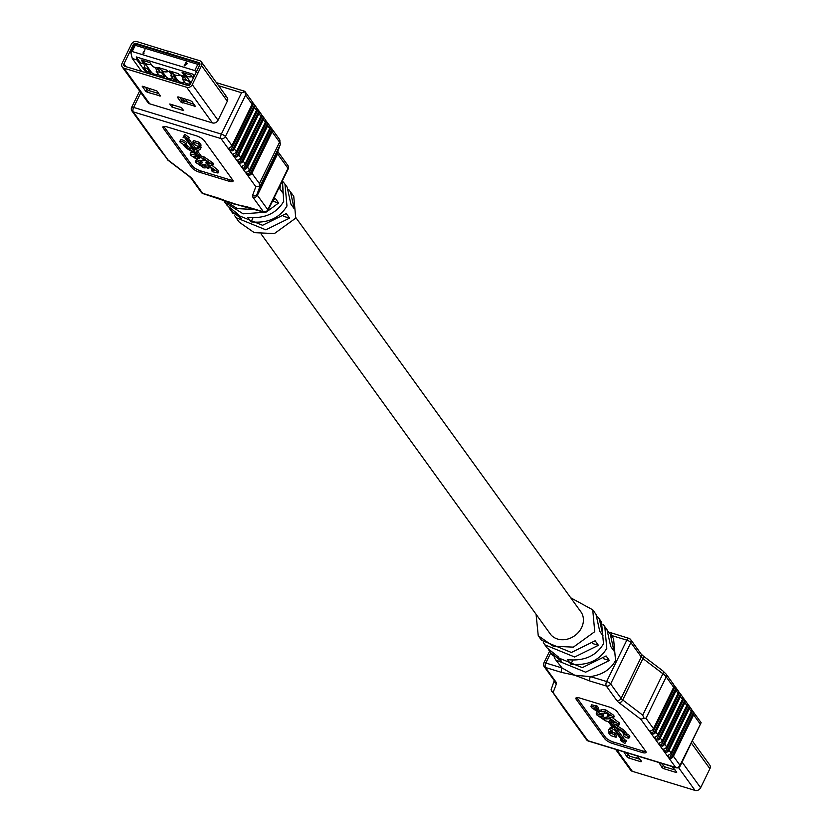 <?xml version="1.0" encoding="UTF-8"?>
<svg xmlns="http://www.w3.org/2000/svg" width="832" height="832" viewBox="0 0 832 832"><rect width="100%" height="100%" fill="white"/><g stroke="black" fill="none" stroke-linecap="round" stroke-linejoin="round"><path stroke-width="1.25" d="M692.37 740.979L709.727 764.993A4.399 3.692 144.1 0 1 709.904 768.716L700.617 787.758A4.399 3.692 144.1 0 1 695.032 790.4L632.33 771.316A4.399 3.692 144.1 0 1 630.614 770.12L615.586 749.341M623.834 751.847L627.078 757.047L628.68 758.004L640.962 761.748L641.701 761.498L637.135 755.893M658.923 762.528L662.168 767.728L663.77 768.685L676.052 772.429L676.79 772.169L672.225 766.574M636.522 758.254L637.562 756.122M626.059 752.523L629.595 756.142L640.151 759.356M661.159 763.204L664.685 766.823L675.241 770.037M580.143 610.823A18.918 15.881 144.1 0 1 580.83 611.697A18.918 15.881 144.1 0 1 581.578 627.671A18.918 15.881 144.1 0 1 566.28 639.392A18.918 15.881 144.1 0 1 550.17 633.859A18.918 15.881 144.1 0 1 549.546 632.934M548.818 650.073L552.5 655.45L582.348 667.638L606.091 655.938L609.378 660.483L585.645 672.183L555.797 659.994L554.299 657.644M570.721 597.792L592.738 609.825L594.745 631.675L573.373 647.14L553.249 646.214L538.252 635.742L541.549 640.286L571.386 652.475L595.13 640.775L598.416 645.32L574.683 657.02L544.835 644.831L543.338 642.491M538.252 635.742L536.068 614.276M550.316 652.413L561.486 661.378L558.199 656.833L547.03 647.868L544.835 644.831M603.002 624.291L606.986 629.533L610.709 646.474L613.995 651.019L610.282 634.078L613.569 638.622L615.566 660.483C610.709 669.448 602.316 674.814 590.387 676.593L574.787 675.241L562.068 667.971L555.797 659.994M604.802 626.496L606.798 648.357C599.425 660.546 587.444 665.829 570.846 664.227L572.822 660.171M592.738 609.825L596.024 614.37L599.747 631.311L603.034 635.866L599.321 618.914L601.505 621.951L603.512 643.802C596.138 655.99 584.158 661.284 567.559 659.682L570.846 664.227M610.282 634.078L608.483 631.873M599.321 618.914L597.522 616.71M609.118 731.578L608.546 732.753L610.366 733.314L609.097 731.557A8.58 2.506 -154 0 1 608.681 730.007A8.58 2.506 -154 0 1 609.201 729.57L612.071 728.385A6.448 1.882 26 0 0 612.466 728.052A6.448 1.882 26 0 0 612.154 726.898L608.327 721.604L605.342 720.782L596.69 714.834L596.242 713.617L597.074 712.005M603.117 714.272L603.72 715.104L603.002 716.581L599.56 716.061L603.897 719.014L606.382 718.765L607.214 716.924L608.306 716.425M602.077 716.186L604.614 717.538L607.214 716.924M613.101 718.214L619.039 722.623L619.507 723.85L618.79 725.327L613.995 724.298L612.789 722.623L615.326 722.821L611.894 720.543L609.44 721.198L611.042 723.403L611.77 721.926L610.418 720.065M613.402 723.486A6.448 1.882 26 0 1 611.77 721.926M608.546 732.753L610.605 735.602L616.086 737.266L614.026 734.427L612.206 733.866L610.938 732.118A6.448 1.882 26 0 1 610.615 730.954A6.448 1.882 26 0 1 611.01 730.621L613.974 729.404L622.201 740.792L620.391 740.241L624.874 743.506L625.83 741.894L624.01 741.343L612.862 725.92L619.736 730.132A6.448 1.882 26 0 1 622.638 732.524L624.312 734.843A3.224 0.946 -154 0 0 623.293 735.051A3.224 0.946 -154 0 0 625.778 737.308A3.224 0.946 -154 0 0 629.096 737.88L629.814 736.403A3.224 0.946 -154 0 0 626.86 733.928L625.186 731.598A8.58 2.506 -154 0 0 621.327 728.406L615.69 724.963M625.83 741.894L626.548 740.418L624.728 739.866L616.075 727.886M616.086 737.266L616.803 735.79L614.744 732.95L612.924 732.389L611.655 730.642A6.448 1.882 26 0 1 611.51 730.413M612.3 727.116L609.929 728.083A8.58 2.506 -154 0 0 609.398 728.53L608.681 730.007M604.479 713.086L600.038 713.45L591.396 707.512L590.949 706.285L591.666 704.808L597.22 706.108L598.426 707.772L597.709 709.249L594.256 708.729L598.593 711.682L601.078 711.433L601.91 709.592L605.748 709.904L613.735 715.291L614.214 716.518L613.486 717.995L608.691 716.966L607.485 715.302L610.033 715.489L606.59 713.211L604.282 713.658L605.01 712.171M596.773 708.854L599.321 710.206L601.806 709.956M576.805 697.611A6.874 2.007 -154 0 0 576.961 697.85L605.457 737.266A6.874 2.007 -154 0 0 613.496 742.071L642.741 750.974A6.874 2.007 -154 0 0 645.83 751.431M673.66 684.549L673.66 684.549A3.442 2.891 144.1 0 1 673.67 687.274L653.484 728.666A3.442 2.891 144.1 0 1 651.165 730.673L650.395 731.318L652.142 733.741L653.578 734.011A3.442 2.891 -35.9 0 0 655.897 731.994L657.873 734.729A3.442 2.891 144.1 0 1 655.543 736.736L654.774 737.381L656.531 739.804L657.956 740.074A3.442 2.891 -35.9 0 0 660.286 738.057L662.251 740.792A3.442 2.891 144.1 0 1 659.932 742.799L659.162 743.444L660.92 745.867L662.345 746.138A3.442 2.891 -35.9 0 0 664.664 744.13L666.64 746.855A3.442 2.891 144.1 0 1 664.321 748.862L663.551 749.507L665.298 751.93L666.723 752.201A3.442 2.891 -35.9 0 0 669.053 750.194L671.029 752.918A3.442 2.891 144.1 0 1 668.699 754.926L667.93 755.57L669.687 757.994L671.112 758.264A3.442 2.891 -35.9 0 0 673.431 756.257L680.014 765.346L701.137 722.675L691.423 709.301M678.049 690.612L678.049 690.612A3.442 2.891 144.1 0 1 678.059 693.337L657.873 734.729M678.059 693.337L676.083 690.602L655.897 731.994M682.427 696.675L682.427 696.675A3.442 2.891 144.1 0 1 682.448 699.4L662.251 740.792M682.448 699.4L680.472 696.665L660.286 738.057M686.816 702.738L686.816 702.738A3.442 2.891 144.1 0 1 686.826 705.463L666.64 746.855M686.826 705.463L684.861 702.728L664.664 744.13M691.194 708.802L691.194 708.802A3.442 2.891 144.1 0 1 691.215 711.526L671.029 752.918M691.215 711.526L689.239 708.802L669.053 750.194M700.201 723.954L693.628 714.865L673.431 756.257M579.894 698.079A6.874 2.007 -154 0 0 575.9 698.09A6.874 2.007 -154 0 0 576.233 699.327L604.739 738.743A6.874 2.007 -154 0 0 612.778 743.558L642.013 752.45A6.874 2.007 -154 0 0 646.006 752.44A6.874 2.007 -154 0 0 645.674 751.202L617.178 711.786A6.874 2.007 -154 0 0 609.138 706.971L579.894 698.079M673.67 687.274L666.182 676.905L645.996 718.297L643.978 718.13L642.72 715.146L662.906 673.754L642.918 658.549L622.731 699.941A6.874 2.007 -154 0 1 621.098 698.37A3.442 2.891 144.1 0 1 616.73 700.44L606.299 686.005A3.442 2.891 144.1 0 0 610.657 683.946L621.098 698.37L641.285 656.978L630.854 642.543L610.657 683.946A3.442 1.009 -154 0 0 606.642 681.533L590.387 676.593A3.442 1.581 106.9 0 0 590.044 681.065L574.787 675.241L561.725 672.443A3.442 1.581 -73.1 0 1 562.068 667.971L545.813 663.021A3.442 1.009 -154 0 0 543.816 663.031L549.546 651.29M562.12 705.754A3.442 2.891 -35.9 0 0 562.338 706.243L551.054 689.853L554.268 680.586M566.498 711.818A3.442 2.891 -35.9 0 0 566.727 712.306L562.453 706.42M570.887 717.881A3.442 2.891 -35.9 0 0 571.106 718.37L566.831 712.483M575.266 723.944A3.442 2.891 -35.9 0 0 575.494 724.433L571.22 718.546M579.654 730.007A3.442 2.891 -35.9 0 0 579.873 730.496L575.609 724.61M668.699 754.926L668.138 755.154M693.628 714.865A3.442 2.891 -35.9 0 0 693.607 712.14L671.112 758.264M689.239 708.802A3.442 2.891 -35.9 0 0 689.229 706.077L691.08 708.635M666.723 752.201L689.229 706.077L687.034 703.238M664.321 748.862L663.749 749.081M684.861 702.728A3.442 2.891 -35.9 0 0 684.84 700.014L686.702 702.572M662.345 746.138L684.84 700.014L682.656 697.164M659.932 742.799L659.37 743.018M680.472 696.665A3.442 2.891 -35.9 0 0 680.451 693.95L682.313 696.498M657.956 740.074L680.451 693.95L678.267 691.101M655.543 736.736L654.982 736.954M676.083 690.602A3.442 2.891 -35.9 0 0 676.073 687.887L677.934 690.435M653.578 734.011L676.073 687.887L673.878 685.038M651.165 730.673L650.603 730.891M614.026 734.427L614.744 732.95M612.206 733.866L612.924 732.389M620.391 740.241L620.953 739.076M624.01 741.343L624.728 739.866M629.096 737.88A3.224 0.946 -154 0 0 626.142 735.405L626.86 733.928M626.142 735.405L624.458 733.075A8.58 2.506 -154 0 0 620.61 729.893L613.943 725.806A6.448 1.882 26 0 1 611.042 723.403M609.773 720.418L609.44 721.198M606.32 718.942L610.324 718.713L618.322 724.1L618.79 725.327M596.242 713.617L601.796 714.917L603.002 716.581M601.016 711.62L605.03 711.381L613.018 716.768L613.486 717.995M590.949 706.285L596.502 707.585L597.709 709.249M595.358 707.096L596.086 705.619M596.502 707.585L597.22 706.108M598.593 711.682L599.321 710.206M605.03 711.381L605.748 709.904M613.018 716.768L613.735 715.291M607.485 715.302L608.13 713.97M604.365 713.44L604.656 712.837M609.669 720.762L609.96 720.169M600.662 714.428L600.964 713.814M601.796 714.917L602.16 714.168M603.897 719.014L604.614 717.538M610.324 718.713L610.792 717.766M618.322 724.1L619.039 722.623M612.789 722.623L613.434 721.302M592.571 643.542L598.416 645.32M603.533 658.705L609.378 660.483M561.725 672.443L545.47 667.493L555.901 681.928A10.317 3.016 -154 0 1 556.442 683.706L553.103 692.578L551.616 691.434M553.103 692.578L587.912 740.719L675.646 767.416L640.838 719.274L643.978 718.13M613.111 633.755A3.442 1.581 106.9 0 0 612.674 633.422L612.674 633.422A3.442 1.581 106.9 0 0 610.792 634.785M579.987 730.673L586.57 739.783A3.442 2.891 144.1 0 0 587.912 740.719A3.442 1.581 106.9 0 0 588.359 741.052L676.083 767.749A3.442 1.581 106.9 0 1 675.646 767.416A3.442 2.891 144.1 0 0 680.014 765.346A3.442 1.009 26 0 1 680.181 765.97L701.137 722.675M151.07 64.199A7.914 6.635 144.1 0 1 143.967 61.963L151.226 71.999A7.914 6.635 -35.9 0 0 158.33 74.225M157.258 68.047L160.295 72.249M154.762 67.288L156.77 70.065M143.333 60.892L143.967 61.963A7.914 6.635 144.1 0 1 143.478 61.152L143.198 60.549M180.253 75.046A7.914 6.635 144.1 0 1 172.484 73.008L177.549 80.007A7.914 6.635 -35.9 0 0 184.652 82.243M171.839 71.937L172.484 73.008A7.914 6.635 144.1 0 1 171.995 72.186L171.704 71.594M183.591 76.055L186.618 80.246M181.085 75.296L183.092 78.073M192.015 76.648A7.914 6.635 144.1 0 1 184.912 74.422A7.914 6.635 144.1 0 1 184.423 73.601L184.142 73.008M168.563 71.479A7.914 6.635 144.1 0 1 160.784 69.441L165.849 76.45A7.914 6.635 -35.9 0 0 172.952 78.676M171.101 71.406L174.19 75.67M169.385 71.729L171.392 74.516M160.15 68.37L160.784 69.441A7.914 6.635 144.1 0 1 160.295 68.63L160.014 68.026M144.997 49.65L143.447 52.832L144.092 53.154L142.948 53.102L144.997 49.65L143.603 52.884M187.512 63.534L184.267 65.905L185.942 62.109L185.848 63.024L187.512 63.534L184.163 65.749M186.254 62.202L186.014 63.076M132.194 51.522L194.782 70.564L197.808 64.355L135.231 45.313L132.194 51.522L130.811 52.489L132.288 58.49L141.658 71.448M172.172 72.904L170.81 75.712L173.545 79.508L176.467 80.392L173.732 76.606L174.273 75.483M170.81 75.712L173.732 76.606M157.56 68.453L156.187 71.261L158.922 75.057L164.778 76.835L162.032 73.05L162.583 71.926M156.187 71.261L162.032 73.05M183.872 76.461L182.499 79.269L188.354 81.058L188.895 79.934M182.499 79.269L185.245 83.065L190.133 84.552M190.476 83.99L188.354 81.058M144.466 63.346L145.35 64.574L143.905 67.527L146.64 71.313L150.155 72.384L147.41 68.598L147.961 67.475M143.905 67.527L147.41 68.598M148.928 90.594L150.03 88.338M158.049 92.539L157.695 93.257M193.138 103.22L192.795 103.938M193.794 77.21L192.962 74.183L136.23 56.919L140.618 62.982L144.123 64.043L141.138 59.925L149.916 62.598L152.901 66.716L158.746 68.494L157.955 67.402L166.733 70.075L167.523 71.167L170.446 72.051L169.655 70.97L178.422 73.632L179.213 74.724L185.068 76.502L182.083 72.384L190.85 75.046L193.232 78.343M136.23 56.919L136.968 59.914L146.068 72.498L188.656 85.457M136.968 59.914L132.288 58.49M146.64 71.313L146.068 72.498M176.467 80.392L177.018 79.279M164.778 76.835L165.318 75.712M150.155 72.384L150.696 71.261M170.799 71.313L170.446 72.051M159.11 67.756L158.746 68.494M144.674 62.93L144.123 64.043M185.609 75.39L185.068 76.502M145.35 64.574L146.006 64.771M157.394 68.234L160.628 69.222M183.726 76.253L186.94 77.23M184.132 101.306L187.231 101.837L185.203 99.039M183.55 99.902L183.04 100.953M184.309 100.942L182.281 98.155M136.75 44.45A2.059 0.946 -73.1 0 0 136.49 44.252A2.059 0.946 -73.1 0 0 135.231 45.313A2.059 0.603 -154 0 0 134.035 45.323L130.811 52.489M196.903 72.602L194.782 70.564M186.722 63.71L185.671 63.388L184.922 64.927L186.722 63.71M186.597 63.783L185.786 63.544L185.203 64.74M143.603 53.3L142.948 53.102M171.964 107.047L183.654 110.604L181.47 107.578L169.77 104.01L171.964 107.047L172.359 104.801M168.376 51.376L136.968 41.6A4.399 3.692 -35.9 0 0 131.383 44.242L122.096 63.284A4.399 3.692 -35.9 0 0 122.273 67.007A4.399 3.692 -35.9 0 0 123.989 68.214L186.69 87.287A4.399 3.692 -35.9 0 0 192.275 84.646L201.562 65.603A4.399 3.692 -35.9 0 0 201.386 61.88A4.399 3.692 -35.9 0 0 199.67 60.684L168.47 51.189L167.554 53.05L168.168 53.893M167.877 53.799L167.263 52.957L136.063 43.462A2.236 1.872 -35.9 0 0 133.224 44.803L123.937 63.846A2.236 1.872 -35.9 0 0 124.904 66.352L187.595 85.426A2.236 1.872 -35.9 0 0 190.434 84.084L199.722 65.042A2.236 1.872 -35.9 0 0 198.754 62.546L167.554 53.05M180.835 101.962L195.458 106.413L191.942 101.566L190.341 100.599L178.058 96.866L177.33 97.115L180.835 101.962L181.74 100.1L193.908 104.281M156.853 90.886L142.168 86.185L145.746 91.291L147.347 92.248L160.43 95.982L156.853 90.886M167.263 52.957L168.178 51.095M179.774 97.386L181.74 100.1M144.685 86.715L148.262 90.386L158.818 93.6M272.75 201.188L278.595 202.966L266.76 211.744M265.595 212.222L243.142 213.814L225.014 202.467L223.517 200.127M223.122 199.69L237.38 208.603L255.518 209.591M272.241 201.656L275.309 198.411L278.595 202.966M283.712 216.341L289.557 218.119L265.814 229.819L235.976 217.63L234.478 215.29M225.014 202.467L227.198 205.504L238.378 214.469L241.665 219.014L230.495 210.049L232.679 213.086L262.527 225.274L286.27 213.574L289.557 218.119M235.976 217.63L239.262 222.175L254.259 232.648L274.373 233.584L295.745 218.119L293.748 196.258L288.662 189.509M282.454 180.71L283.691 201.448C276.318 213.637 264.337 218.92 247.738 217.318L251.025 221.863C267.623 223.475 279.604 218.182 286.978 205.993L284.97 184.132L283.182 181.927M228.218 201.656L238.576 205.13M230.495 210.049L228.998 207.709M280.394 184.922L279.926 188.958L283.213 193.502L282.152 181.324M284.97 184.132L287.165 187.169L290.888 204.11L294.174 208.666L290.451 191.714M200.377 146.546L198.328 143.707L199.046 142.23L201.105 145.07L200.377 146.546L198.557 145.995L199.826 147.753A8.58 2.506 -154 0 1 200.242 149.292A8.58 2.506 -154 0 1 199.722 149.739L196.851 150.914A6.448 1.882 26 0 0 196.456 151.258A6.448 1.882 26 0 0 196.778 152.412L200.606 157.706L201.323 156.229L204.308 157.04L212.961 162.989L213.408 164.216L212.68 165.693L208.26 164.882L205.92 162.729L209.373 163.249L205.036 160.295L202.436 160.909L203.154 159.432M205.92 162.729L206.648 161.252L207.574 161.647M202.613 160.358L198.598 160.586L190.611 155.21L190.133 153.982L190.861 152.495L193.96 152.87M196.238 154.346L196.862 155.199L196.144 156.676L193.596 156.489L197.038 158.766L199.264 158.538L197.881 155.896A6.448 1.882 26 0 0 194.99 153.504L188.313 149.417A8.58 2.506 -154 0 1 184.465 146.224L182.79 143.905A3.224 0.946 -154 0 1 179.837 141.43L180.554 139.953A3.224 0.946 -154 0 1 183.872 140.514A3.224 0.946 -154 0 1 186.347 142.782L185.63 144.258A3.224 0.946 -154 0 0 183.144 141.991A3.224 0.946 -154 0 0 179.837 141.43M196.217 156.53L197.756 157.29L199.982 157.061M193.575 149.947L189.914 147.701A6.448 1.882 26 0 1 187.013 145.298L185.879 143.738M198.328 143.707L192.847 142.043L194.896 144.882L196.726 145.434L197.995 147.191A6.448 1.882 26 0 1 198.307 148.346A6.448 1.882 26 0 1 197.912 148.689L194.958 149.906L186.722 138.518L188.542 139.069L189.259 137.592L184.777 134.316L183.102 137.415L184.912 137.966L196.071 153.39L189.186 149.178A6.448 1.882 26 0 1 186.295 146.775L184.621 144.456A3.224 0.946 -154 0 0 185.63 144.258M198.141 147.41L195.676 148.418L188.687 138.757M199.046 142.23L193.565 140.556L192.847 142.043M200.242 149.292L200.97 147.815A8.58 2.506 -154 0 0 200.554 146.276L200.533 146.245M201.323 156.229L197.496 150.935A6.448 1.882 26 0 1 197.35 150.717M212.576 165.828L218.254 170.321L218.702 171.548L217.984 173.025L212.43 171.725L211.224 170.061L214.666 170.57L210.33 167.627L207.74 168.241L208.458 166.764M211.224 170.061L211.942 168.574L212.878 168.979M207.906 167.69L203.902 167.918L195.905 162.542L195.437 161.304L196.55 159.619M201.344 161.398L202.166 162.531L201.438 164.008L198.9 163.821L202.332 166.098L204.558 165.87L206.523 163.561M201.51 163.862L203.06 164.622L205.358 164.174M163.821 126.391A6.874 2.007 -154 0 0 163.977 126.63L192.473 166.046A6.874 2.007 -154 0 0 200.512 170.851L229.757 179.754A6.874 2.007 -154 0 0 232.846 180.211M256.506 107.567L256.506 107.567A3.442 2.891 144.1 0 1 256.526 110.282L236.34 151.674A3.442 2.891 144.1 0 1 234.01 153.691L233.241 154.336L234.998 156.759L236.423 157.019A3.442 2.891 -35.9 0 0 238.742 155.012L240.718 157.747A3.442 2.891 144.1 0 1 238.399 159.754L237.63 160.399L239.377 162.822L240.812 163.093A3.442 2.891 -35.9 0 0 243.131 161.075L245.107 163.81A3.442 2.891 144.1 0 1 242.778 165.818L242.008 166.462L243.766 168.886L245.19 169.156A3.442 2.891 -35.9 0 0 247.52 167.138L249.486 169.874A3.442 2.891 144.1 0 1 247.166 171.881L246.397 172.526L248.144 174.949L249.579 175.219A3.442 2.891 -35.9 0 0 251.898 173.212L259.397 183.57L259.438 186.243L260.104 185.942L257.036 194.126L277.222 152.734L280.301 144.55L260.104 185.942M256.526 110.282L254.55 107.557L234.364 148.949L236.34 151.674M260.894 113.63L260.894 113.63A3.442 2.891 144.1 0 1 260.905 116.345L240.718 157.747M260.905 116.345L258.939 113.62L238.742 155.012M265.273 119.694L265.273 119.694A3.442 2.891 144.1 0 1 265.294 122.418L245.107 163.81M265.294 122.418L263.318 119.683L243.131 161.075M269.662 125.757L269.662 125.757A3.442 2.891 144.1 0 1 269.682 128.482L249.486 169.874M269.682 128.482L267.706 125.746L247.52 167.138M259.397 183.57L279.583 142.178L272.085 131.81L251.898 173.212M252.127 101.504L252.127 101.504A3.442 2.891 144.1 0 1 252.138 104.218L231.951 145.61A3.442 2.891 144.1 0 1 229.632 147.628L228.852 148.262L230.61 150.696L232.034 150.956A3.442 2.891 -35.9 0 0 234.364 148.949M229.029 181.23A6.874 2.007 -154 0 0 233.022 181.22A6.874 2.007 -154 0 0 232.69 179.982L204.194 140.566A6.874 2.007 -154 0 0 196.154 135.751L166.91 126.859A6.874 2.007 -154 0 0 162.916 126.87A6.874 2.007 -154 0 0 163.249 128.107L191.745 167.523A6.874 2.007 -154 0 0 199.794 172.338L229.029 181.23L229.757 179.754M219.866 198.557A3.442 1.581 -73.1 0 1 219.326 198.578A3.442 1.581 -73.1 0 1 218.889 198.245L234.135 204.069L247.198 206.866A3.442 1.581 106.9 0 0 247.645 207.199L247.645 207.199A3.442 1.581 106.9 0 0 248.196 207.168M122.273 67.007L148.023 102.627A4.399 3.692 -35.9 0 0 149.75 103.834L212.441 122.918A4.399 3.692 -35.9 0 0 218.036 120.266L227.323 101.223A4.399 3.692 -35.9 0 0 227.146 97.51A4.399 3.692 -35.9 0 0 225.42 96.304M272.085 131.81A3.442 2.891 -35.9 0 0 272.074 129.095L279.448 139.277A3.442 2.891 -35.9 0 1 279.583 142.178A13.759 4.025 26 0 1 280.301 144.55A3.442 3.286 20.6 0 0 280.415 144.279L279.448 139.277M249.579 175.219L272.074 129.095L269.88 126.246M247.166 171.881L246.605 172.099M267.706 125.746A3.442 2.891 -35.9 0 0 267.686 123.032L269.547 125.58M245.19 169.156L267.686 123.032L265.502 120.182M242.778 165.818L242.216 166.036M263.318 119.683A3.442 2.891 -35.9 0 0 263.307 116.958L265.169 119.517M240.812 163.093L263.307 116.958L261.113 114.119M238.399 159.754L237.827 159.973M258.939 113.62A3.442 2.891 -35.9 0 0 258.918 110.895L260.78 113.454M236.423 157.019L258.918 110.895L256.734 108.056M234.01 153.691L233.449 153.91M254.55 107.557A3.442 2.891 -35.9 0 0 254.54 104.832L256.391 107.39M232.034 150.956L254.54 104.832L252.346 101.993M229.632 147.628L229.06 147.846M140.577 122.699A3.442 2.891 -35.9 0 0 140.806 123.198L131.934 110.947A3.442 2.891 -35.9 0 0 133.286 111.894L168.095 160.035L158.454 147.628M144.966 128.762A3.442 2.891 -35.9 0 0 145.184 129.262L140.92 123.365M149.344 134.836A3.442 2.891 -35.9 0 0 149.573 135.325L145.298 129.428M153.733 140.899A3.442 2.891 -35.9 0 0 153.951 141.388L149.687 135.502M158.122 146.962A3.442 2.891 -35.9 0 0 158.34 147.451L154.066 141.565M194.958 149.906L195.676 148.418M188.542 139.069L184.059 135.793L184.777 134.316M184.059 135.793L183.102 137.415M200.606 157.706L203.58 158.527L212.233 164.466L212.68 165.693M199.15 158.891L199.482 158.111M190.133 153.982L194.938 155.012L196.144 156.676M204.454 166.213L208.884 165.849L217.537 171.798L217.984 173.025M195.437 161.304L200.231 162.344L201.438 164.008M208.884 165.849L209.175 165.256M217.537 171.798L218.254 170.321M212.233 170.487L212.95 169.021M200.231 162.344L200.73 161.314M202.332 166.098L203.06 164.622M203.58 158.527L204.308 157.04M212.233 164.466L212.961 162.989M206.939 163.155L207.646 161.699M194.938 155.012L195.51 153.826M197.038 158.766L197.756 157.29M253.001 217.807L251.025 221.863M247.198 206.866L263.453 211.806L253.022 197.382A10.317 3.016 -154 0 1 252.491 195.603L255.819 186.732L259.438 186.243M252.138 104.218L245.565 95.129L244.951 91.707L244.088 91.281L244.951 91.707L241.55 92.726L218.65 85.748M203.622 193.606A3.442 1.581 -73.1 0 1 203.07 193.638L231.109 202.998M616.678 749.674L632.33 771.316M678.527 767.582L695.032 790.4M682.063 762.091L700.617 787.758M691.35 743.059L709.904 768.716M664.685 766.823L663.77 768.685M676.426 771.67L676.052 772.429M663.073 765.856L662.168 767.728M641.337 760.989L640.962 761.748M629.595 756.142L628.68 758.004M627.983 755.186L627.078 757.047M645.996 718.297L653.484 728.666M550.722 652.974L545.813 663.021A3.442 1.581 -73.1 0 0 545.47 667.493A3.442 2.891 144.1 0 1 544.128 666.557L554.622 681.065M590.044 681.065L606.299 686.005A3.442 1.581 106.9 0 1 606.642 681.533L626.829 640.141L611.229 635.398M616.73 700.44A10.317 3.016 -154 0 0 619.185 702.801A3.442 1.851 -52.7 0 0 622.731 699.941L642.72 715.146M640.838 719.274L619.185 702.801M692.63 710.965L669.687 757.994M688.241 704.902L665.298 751.93M683.852 698.838L660.92 745.867M679.474 692.765L656.531 739.804M675.085 686.702L652.142 733.741M576.961 697.85L576.233 699.327M642.741 750.974L642.013 752.45M613.496 742.071L612.778 743.558M605.457 737.266L604.739 738.743M612.071 728.385L612.487 727.532M609.201 729.57L609.929 728.083M610.938 732.118L611.655 730.642M624.458 733.075L625.186 731.598M620.61 729.893L621.327 728.406M613.943 725.806L614.557 724.537M555.901 681.928A3.442 2.891 144.1 0 1 554.559 680.982M556.442 683.706A3.442 3.286 -159.4 0 1 554.466 680.857M586.57 739.783A3.442 3.442 0 0 0 588.359 741.052A3.442 1.581 106.9 0 0 588.91 741.021M662.886 670.914L666.047 674.003A3.442 2.891 -35.9 0 1 666.182 676.905A13.759 4.025 -154 0 0 662.906 673.754A3.442 1.851 -52.7 0 0 662.886 670.914L642.897 655.71A3.442 1.851 -52.7 0 1 642.918 658.549A6.874 2.007 26 0 1 641.285 656.978A3.442 2.891 144.1 0 0 641.15 654.066L630.718 639.642A3.442 2.891 144.1 0 0 629.366 638.695A3.442 1.581 106.9 0 0 628.93 638.362A3.442 1.581 106.9 0 0 626.829 640.141A3.442 1.009 26 0 1 630.854 642.543A3.442 2.891 144.1 0 0 630.718 639.642A3.442 3.442 0 0 0 628.93 638.362L608.639 632.05M134.129 45.687A2.059 0.603 -154 0 1 134.035 45.323A2.059 2.059 0 0 1 136.49 44.252L199.066 63.294A2.059 2.059 0 0 1 199.909 63.794A2.059 1.737 -35.9 0 0 199.326 63.492A2.059 0.946 -73.1 0 0 199.066 63.294A2.059 0.946 -73.1 0 0 197.808 64.355A2.059 0.603 26 0 1 199.618 65.25M136.677 44.304L136.063 43.462M212.441 122.918L186.69 87.287M218.036 120.266L192.275 84.646M149.75 103.834L123.989 68.214M227.323 101.223L201.562 65.603M125.986 66.674L123.937 63.846M133.858 45.677L133.224 44.803M199.399 63.43L198.754 62.546M146.65 89.43L145.746 91.291M148.262 90.386L147.347 92.248M160.004 95.233L159.63 95.992M183.352 101.067L182.437 102.929M195.094 105.914L194.719 106.662M245.565 95.129L225.378 136.521L231.951 145.61M192.202 178.87A10.317 3.016 -154 0 0 189.738 176.509A3.442 1.851 127.3 0 1 189.103 176.29L190.85 177.934A3.442 2.891 -35.9 0 0 192.202 178.87L202.634 193.305L218.889 198.245M255.819 186.732L221.01 138.59L133.286 111.894A3.442 1.581 -73.1 0 1 133.63 107.422L221.354 134.118L241.55 92.726M168.095 160.035L189.738 176.509M140.826 92.664L133.63 107.422A3.442 1.009 26 0 0 131.633 107.432A3.442 3.442 0 0 0 131.934 110.947M287.872 165.443A3.442 2.891 -35.9 0 1 288.007 168.345L277.576 153.92L257.39 195.312L267.821 209.747L288.007 168.345A3.442 1.009 26 0 1 288.184 168.969A3.442 3.442 0 0 0 287.872 165.443L277.732 151.414M271.086 127.92L248.144 174.949M266.708 121.846L243.766 168.886M262.319 115.783L239.377 162.822M257.93 109.72L234.998 156.759M253.552 103.657L230.61 150.696M200.512 170.851L199.794 172.338M192.473 166.046L191.745 167.523M163.977 126.63L163.249 128.107M196.778 152.412L197.496 150.935M199.826 147.753L200.554 146.276M197.912 148.689L198.328 147.836M189.186 149.178L189.914 147.701M186.295 146.775L187.013 145.298M263.453 211.806A3.442 1.581 106.9 0 0 263.9 212.139A3.442 3.442 0 0 0 267.987 210.361A3.442 1.009 -154 0 0 267.821 209.747A3.442 2.891 -35.9 0 1 263.453 211.806M253.022 197.382A3.442 2.891 -35.9 0 0 257.39 195.312A6.874 2.007 26 0 1 257.036 194.126A3.442 3.286 20.6 0 1 252.491 195.603M277.43 152.183A3.442 3.286 20.6 0 1 277.222 152.734A6.874 2.007 -154 0 0 277.576 153.92A3.442 2.891 -35.9 0 0 277.711 151.486M221.01 138.59A3.442 2.891 -35.9 0 0 225.378 136.521A3.442 1.009 26 0 0 221.354 134.118A3.442 1.581 -73.1 0 0 221.01 138.59M131.799 108.046A3.442 1.009 26 0 1 131.633 107.432L139.63 91.021M203.07 193.638A3.442 1.581 -73.1 0 1 202.634 193.305A3.442 2.891 -35.9 0 1 201.282 192.358A3.442 3.442 0 0 0 203.07 193.638M261.279 234.208L550.857 634.743M295.932 217.724L581.443 612.622M623.293 735.051L623.761 734.094M610.303 719.503L609.586 720.98M543.816 663.031A3.442 3.442 0 0 0 544.128 666.557M676.083 767.749A3.442 3.442 0 0 0 680.181 765.97M666.047 674.003L673.546 684.372M641.15 654.066L642.897 655.71M184.267 73.351L191.027 82.878M227.146 97.51L201.386 61.88M238.358 205.088L263.9 212.139M267.987 210.361L288.184 168.969M277.337 152.464L280.415 144.279M252.013 101.327L244.837 91.406M216.414 82.659L244.608 91.239M167.263 159.671L189.103 176.29M190.85 177.934L201.282 192.358"/></g></svg>
